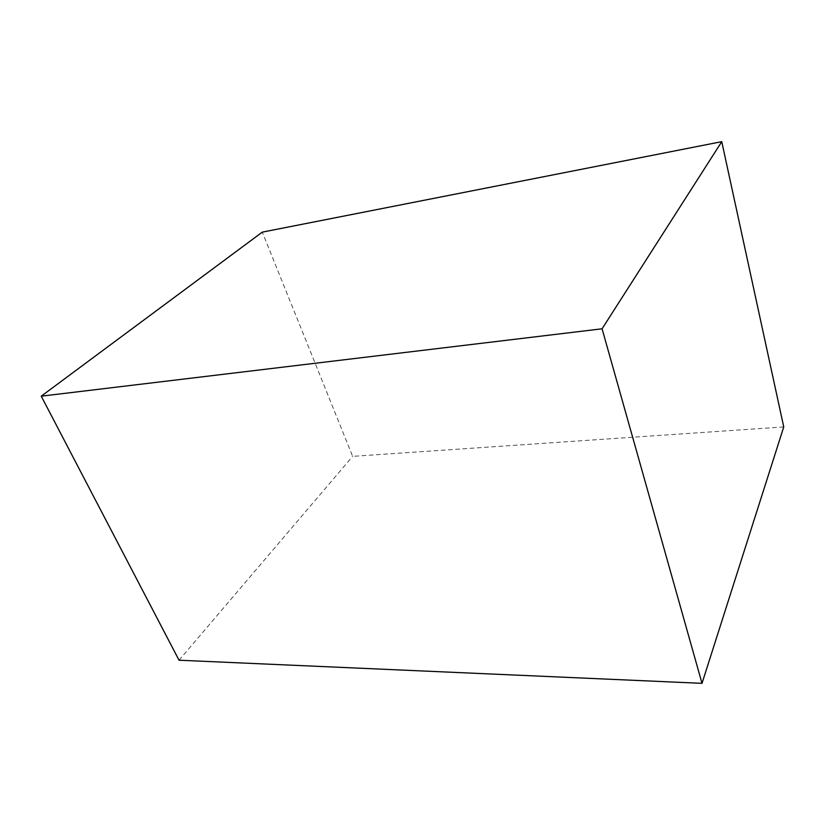 <?xml version="1.0" encoding="UTF-8"?>
<svg xmlns="http://www.w3.org/2000/svg" width="825" height="825" viewBox="0 0 825 825"><rect width="100%" height="100%" fill="white"/><g stroke="black" fill="none" stroke-linecap="round" stroke-linejoin="round"><path stroke-width="0.62" stroke-dasharray="4.12 3.09" d="M783.75 426.938L352.646 456.359L262.288 232.134M179.035 660.217L352.646 456.359"/><path stroke-width="1.24" d="M602.075 328.793L702.013 683.337L783.75 426.938L721.751 141.663L262.288 232.134L41.25 396.175L602.075 328.793L721.751 141.663M702.013 683.337L179.035 660.217L41.25 396.175"/></g></svg>
